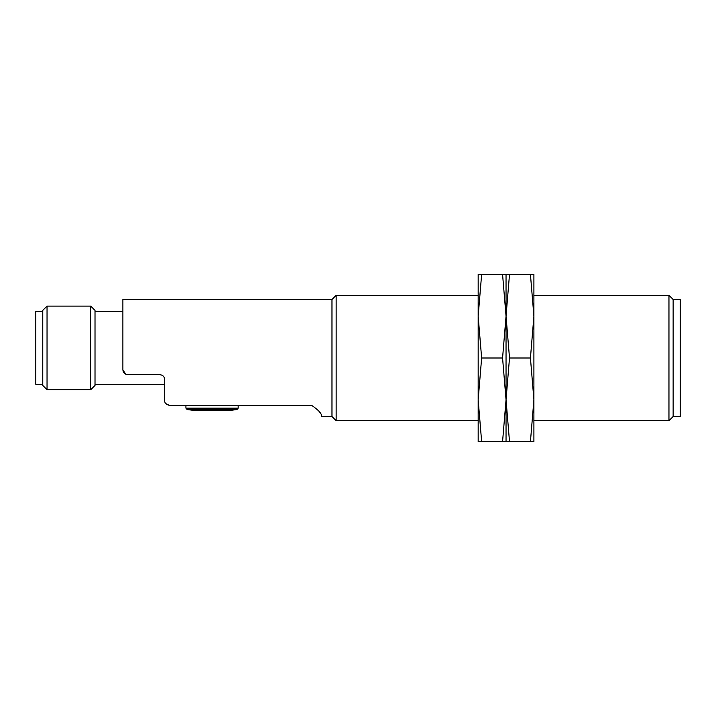 <?xml version="1.0" encoding="UTF-8"?>
<svg xmlns="http://www.w3.org/2000/svg" width="716" height="716" viewBox="0 0 716 716"><rect width="100%" height="100%" fill="white"/><g stroke="black" fill="none" stroke-linecap="round" stroke-linejoin="round"><path stroke-width="1.07" d="M336.153 420.695L331.973 416.515L331.973 299.485L336.153 295.305L336.153 420.695L478.172 420.695M673.138 416.515L673.138 299.485L680.2 299.485L680.2 416.515L673.138 416.515L668.959 420.695L533.903 420.695M668.959 420.695L668.959 295.305L533.903 295.305M165.817 403.627L169.558 405.372L311.666 405.372C317.859 409.633 321.117 412.899 321.43 415.155L321.43 416.515L331.973 416.515M320.732 413.383L318.754 411.029M331.973 299.485L122.884 299.485L122.884 369.769C123.143 372.714 124.772 374.343 127.761 374.647L159.802 374.647C162.836 375.014 164.456 376.634 164.68 379.525L164.68 400.495C164.564 403.072 166.193 404.701 169.558 405.372M193.938 410.429L187.109 409.525L185.927 408.147L185.927 405.372M162.058 375.202L159.802 374.647M123.197 371.488L125.739 374.208L122.884 369.769M95.013 311.496L122.884 311.496M187.109 409.525L236.996 409.525L238.177 408.147L238.177 405.372M95.013 385.423L95.013 310.377L90.744 306.099L90.744 389.701L95.013 385.423M230.167 410.42L193.938 410.42L230.167 410.42M47.041 306.099L47.041 389.701L42.763 385.423L42.763 310.377L47.041 306.099L90.744 306.099M42.763 384.295L35.8 384.295L35.8 311.496L42.763 311.496M506.042 441.602L506.042 274.398L506.042 316.204L509.506 274.398L502.569 274.398L506.042 316.204L506.042 399.796L509.506 358L506.042 316.204L502.569 358L506.042 399.796L506.042 441.602L509.506 441.602L506.042 399.796L502.569 441.602L506.042 441.602M530.44 441.602L533.903 441.602L533.903 399.796L530.44 441.602L509.506 441.602M530.44 358L533.903 399.796L533.903 316.204L530.44 358L509.506 358M530.44 274.398L533.903 316.204L533.903 274.398L509.506 274.398M481.635 441.602L478.172 399.796L478.172 441.602L502.569 441.602M481.635 358L478.172 316.204L478.172 399.796L481.635 358L502.569 358M481.635 274.398L478.172 274.398L478.172 316.204L481.635 274.398L502.569 274.398M185.927 408.147L238.177 408.147M478.172 295.305L336.153 295.305M673.138 299.485L668.959 295.305M95.013 384.295L164.68 384.295M230.167 410.429L236.996 409.525M47.041 389.701L90.744 389.701"/></g></svg>
